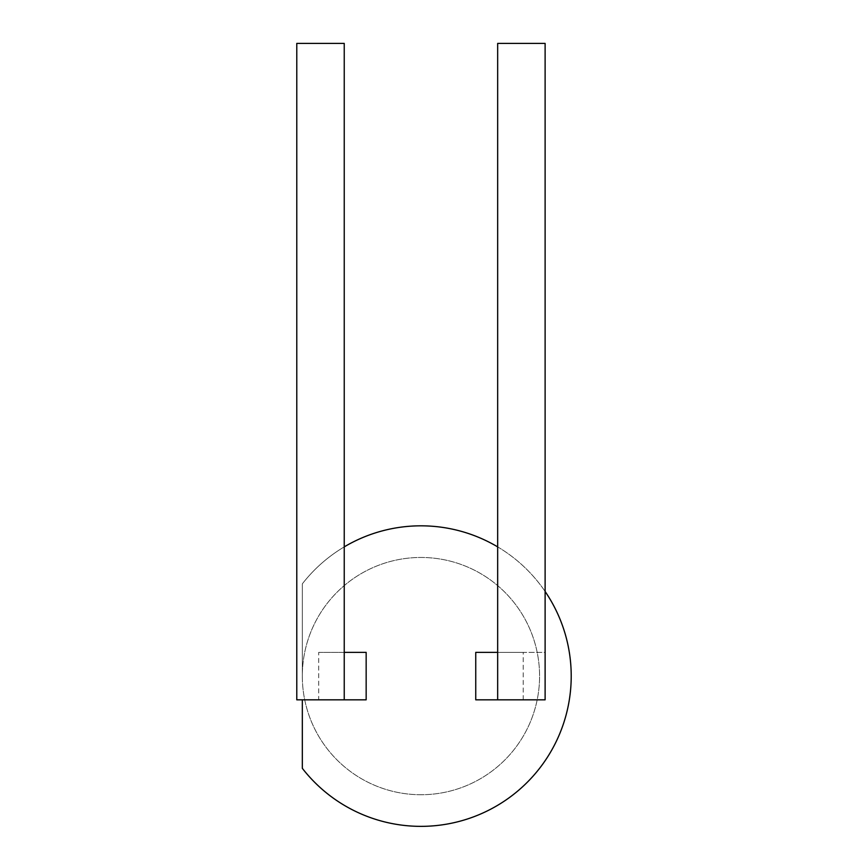 <?xml version="1.0" encoding="UTF-8"?>
<svg xmlns="http://www.w3.org/2000/svg" width="868" height="868" viewBox="0 0 868 868"><rect width="100%" height="100%" fill="white"/><g stroke="black" fill="none" stroke-linecap="round" stroke-linejoin="round"><path stroke-width="0.65" stroke-dasharray="4.34 3.25" d="M344.238 546.883A150.262 150.262 0 0 0 302.324 583.86L302.324 676.096L302.324 583.86A150.262 150.262 0 0 1 571.22 676.096A150.262 150.262 0 0 1 302.324 768.321L302.324 699.825M497.668 546.883A150.262 150.262 0 0 1 545.115 591.466M420.947 794.73A118.634 118.634 0 0 1 302.324 676.096A118.634 118.634 0 0 1 420.947 557.462A118.634 118.634 0 0 1 539.581 676.096A118.634 118.634 0 0 1 420.947 794.73A118.634 118.634 0 0 0 523.686 616.779A118.634 118.634 0 0 0 318.209 616.779A118.634 118.634 0 0 0 420.947 794.73A118.634 118.634 0 0 0 523.686 616.779A118.634 118.634 0 0 0 318.209 616.779A118.634 118.634 0 0 0 420.947 794.73M318.697 652.367L344.238 652.367L344.238 43.4L296.78 43.4L296.78 699.825L318.697 699.825L318.697 652.367L366.155 652.367M318.697 699.825L366.155 699.825M523.198 699.825L523.198 652.367L545.115 652.367L545.115 43.4L497.668 43.4L497.668 652.367L545.115 652.367L545.115 699.825L475.751 699.825M523.198 652.367L475.751 652.367M344.238 652.367L344.238 699.825M497.668 652.367L497.668 699.825"/><path stroke-width="1.3" d="M545.115 591.466A150.262 150.262 0 0 1 469.707 818.231A150.262 150.262 0 0 1 302.324 768.321L302.324 699.825M344.238 546.883A150.262 150.262 0 0 1 497.668 546.883M344.238 699.825L366.155 699.825L366.155 652.367L344.238 652.367L344.238 699.825L296.78 699.825L296.78 43.4L344.238 43.4L344.238 652.367M475.751 699.825L475.751 652.367L497.668 652.367L497.668 699.825L475.751 699.825M497.668 652.367L497.668 43.4L545.115 43.4L545.115 699.825L497.668 699.825"/></g></svg>
